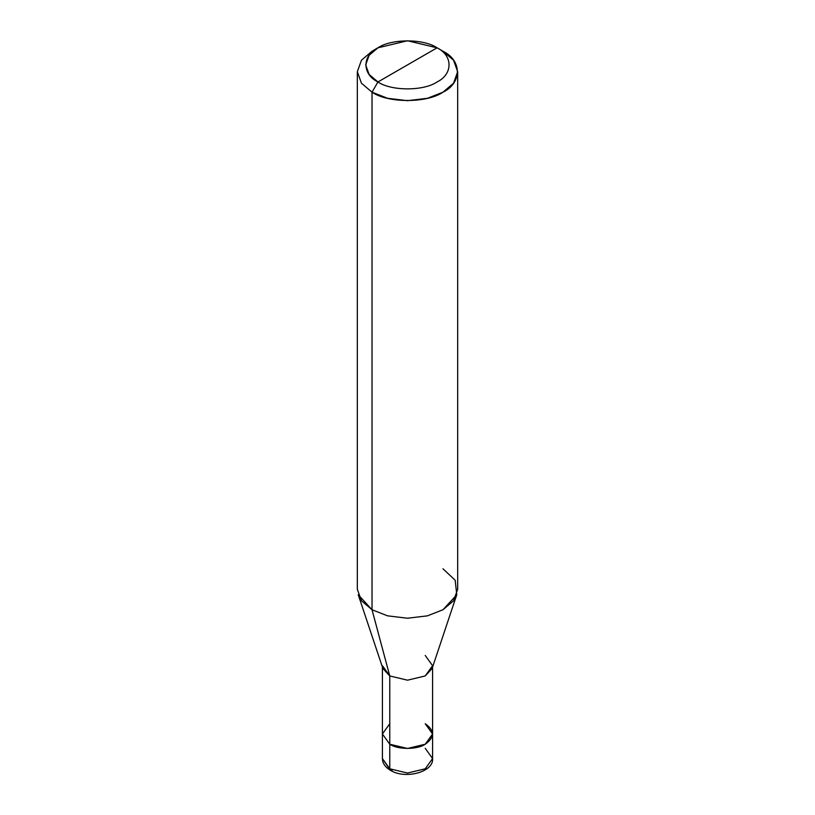 <?xml version="1.0" encoding="UTF-8"?>
<svg xmlns="http://www.w3.org/2000/svg" width="815" height="815" viewBox="0 0 815 815"><rect width="100%" height="100%" fill="white"/><g stroke="black" fill="none" stroke-linecap="round" stroke-linejoin="round"><path stroke-width="1.22" d="M382.418 667.088L382.418 758.561C382.51 763.248 385.189 767.17 390.456 770.328L382.418 758.561L389.764 768.8L389.764 744.227L382.418 733.979L389.764 744.227L407.5 748.465L425.236 744.227L432.582 733.979L425.236 723.74C434.803 730.566 434.803 737.392 425.236 744.227C417.26 749.749 397.74 749.749 389.764 744.227L389.764 768.8L390.487 770.348L392.209 770.114M382.418 665.702L389.764 675.951L389.764 744.227L382.418 733.979L389.764 723.74L382.418 733.979L389.764 744.227C397.74 749.749 417.26 749.749 425.236 744.227C434.803 737.392 434.803 730.566 425.236 723.74M390.456 770.328C405.289 779.7 434.018 771.927 432.582 758.561L425.236 768.8L407.5 773.048L389.764 768.8L407.5 773.048L425.236 768.8L432.582 758.561L425.236 748.323M432.582 758.561L432.582 733.979L425.236 744.227L407.5 748.465L389.764 744.227L389.764 675.951L372.027 609.742L372.027 92.197L377.936 81.958C391.241 91.168 423.759 91.168 437.064 81.958C453.008 74.277 453.008 55.502 437.064 47.82L377.936 81.958C361.992 74.277 361.992 55.502 377.936 47.82C391.241 38.611 423.759 38.611 437.064 47.82C453.008 55.502 453.008 74.277 437.064 81.958C423.759 91.168 391.241 91.168 377.936 81.958L437.064 47.82L407.5 40.75L377.936 47.82L369.134 55.298L365.69 64.884L369.134 74.481L377.936 81.958L372.027 92.197L372.027 609.742L389.764 675.951L382.867 668.453L358.233 594.756L372.027 609.742L361.453 600.767L357.327 589.265L357.327 71.72L361.453 83.222L372.027 92.197L361.453 83.222L357.327 71.72L361.453 60.208L372.027 51.233L361.453 60.208L357.327 71.72M457.673 71.72L453.548 60.208L442.973 51.233C462.115 60.453 462.115 82.977 442.973 92.197C427.009 103.25 387.991 103.25 372.027 92.197L387.573 98.299L407.5 100.683L427.427 98.299L442.973 92.197L453.548 83.222L457.673 71.72L457.673 589.265L453.548 600.767L442.973 609.742L427.427 615.845L407.5 618.228L387.573 615.845L372.027 609.742L387.573 615.845L407.5 618.228L427.427 615.845L442.973 609.742L456.767 594.756L432.133 668.453L425.236 675.951L407.5 680.189L389.764 675.951L407.5 680.189L425.236 675.951L432.582 665.702L425.236 655.464M456.767 594.756L455.188 580.26L442.973 568.778M442.973 51.233L437.064 47.82L442.973 51.233M372.027 51.233L377.936 47.82M432.582 733.979L432.582 667.088"/></g></svg>
